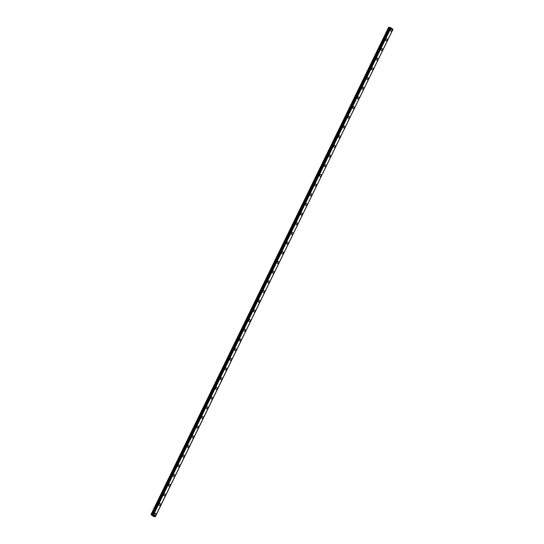 <?xml version="1.0" encoding="UTF-8"?>
<svg xmlns="http://www.w3.org/2000/svg" width="544" height="544" viewBox="0 0 544 544"><rect width="100%" height="100%" fill="white"/><g stroke="black" fill="none" stroke-linecap="round" stroke-linejoin="round"><path stroke-width="0.82" d="M155.251 513.23A1.013 0.789 -81.2 0 1 154.945 515.243A1.013 0.789 -81.2 0 1 155.258 513.23A1.013 0.789 -81.2 0 1 154.945 515.243M159.977 503.547A1.013 0.789 -81.2 0 1 159.664 505.56A1.013 0.789 -81.2 0 1 159.977 503.547A1.013 0.789 -81.2 0 1 159.671 505.56M164.696 493.87A1.013 0.789 -81.2 0 1 164.39 495.876A1.013 0.789 -81.2 0 1 164.696 493.87A1.013 0.789 -81.2 0 1 164.39 495.876M169.422 484.187A1.013 0.789 -81.2 0 1 169.109 486.193A1.013 0.789 -81.2 0 1 169.422 484.187A1.013 0.789 -81.2 0 1 169.109 486.193M174.141 474.504A1.013 0.789 -81.2 0 1 173.835 476.51A1.013 0.789 -81.2 0 1 174.141 474.504A1.013 0.789 -81.2 0 1 173.835 476.51M178.867 464.821A1.013 0.789 -81.2 0 1 178.554 466.827A1.013 0.789 -81.2 0 1 178.867 464.821A1.013 0.789 -81.2 0 1 178.554 466.827M183.586 455.138A1.013 0.789 -81.2 0 1 183.28 457.144A1.013 0.789 -81.2 0 1 183.586 455.138A1.013 0.789 -81.2 0 1 183.28 457.144M188.312 445.454A1.013 0.789 -81.2 0 1 188 447.467A1.013 0.789 -81.2 0 1 188.312 445.454A1.013 0.789 -81.2 0 1 188 447.467M193.032 435.771A1.013 0.789 -81.2 0 1 192.726 437.784A1.013 0.789 -81.2 0 1 193.032 435.771A1.013 0.789 -81.2 0 1 192.726 437.784M197.758 426.095A1.013 0.789 -81.2 0 1 197.445 428.101A1.013 0.789 -81.2 0 1 197.758 426.095A1.013 0.789 -81.2 0 1 197.445 428.101M202.477 416.412A1.013 0.789 -81.2 0 1 202.171 418.418A1.013 0.789 -81.2 0 1 202.477 416.412A1.013 0.789 -81.2 0 1 202.171 418.418M207.196 406.728A1.013 0.789 -81.2 0 1 206.89 408.734A1.013 0.789 -81.2 0 1 207.203 406.728A1.013 0.789 -81.2 0 1 206.89 408.734M211.922 397.045A1.013 0.789 -81.2 0 1 211.609 399.051A1.013 0.789 -81.2 0 1 211.922 397.045A1.013 0.789 -81.2 0 1 211.616 399.051M216.641 387.362A1.013 0.789 -81.2 0 1 216.335 389.368A1.013 0.789 -81.2 0 1 216.648 387.362A1.013 0.789 -81.2 0 1 216.335 389.368M221.367 377.679A1.013 0.789 -81.2 0 1 221.054 379.692A1.013 0.789 -81.2 0 1 221.367 377.679A1.013 0.789 -81.2 0 1 221.061 379.692M226.086 367.996A1.013 0.789 -81.2 0 1 225.78 370.008A1.013 0.789 -81.2 0 1 226.086 367.996A1.013 0.789 -81.2 0 1 225.78 370.008M230.812 358.319A1.013 0.789 -81.2 0 1 230.5 360.325A1.013 0.789 -81.2 0 1 230.812 358.319A1.013 0.789 -81.2 0 1 230.5 360.325M235.532 348.636A1.013 0.789 -81.2 0 1 235.226 350.642A1.013 0.789 -81.2 0 1 235.532 348.636A1.013 0.789 -81.2 0 1 235.226 350.642M240.258 338.953A1.013 0.789 -81.2 0 1 239.945 340.959A1.013 0.789 -81.2 0 1 240.258 338.953A1.013 0.789 -81.2 0 1 239.945 340.959M244.977 329.27A1.013 0.789 -81.2 0 1 244.671 331.276A1.013 0.789 -81.2 0 1 244.977 329.27A1.013 0.789 -81.2 0 1 244.671 331.276M249.703 319.586A1.013 0.789 -81.2 0 1 249.39 321.592A1.013 0.789 -81.2 0 1 249.703 319.586A1.013 0.789 -81.2 0 1 249.39 321.592M254.422 309.903A1.013 0.789 -81.2 0 1 254.116 311.916A1.013 0.789 -81.2 0 1 254.422 309.903A1.013 0.789 -81.2 0 1 254.116 311.916M259.148 300.22A1.013 0.789 -81.2 0 1 258.835 302.233A1.013 0.789 -81.2 0 1 259.148 300.22A1.013 0.789 -81.2 0 1 258.835 302.233M263.867 290.544A1.013 0.789 -81.2 0 1 263.561 292.55A1.013 0.789 -81.2 0 1 263.867 290.544A1.013 0.789 -81.2 0 1 263.561 292.55M268.586 280.86A1.013 0.789 -81.2 0 1 268.28 282.866A1.013 0.789 -81.2 0 1 268.593 280.86A1.013 0.789 -81.2 0 1 268.28 282.866M273.312 271.177A1.013 0.789 -81.2 0 1 273.006 273.183A1.013 0.789 -81.2 0 1 273.312 271.177A1.013 0.789 -81.2 0 1 273 273.183M278.032 261.494A1.013 0.789 -81.2 0 1 277.726 263.5A1.013 0.789 -81.2 0 1 278.038 261.494A1.013 0.789 -81.2 0 1 277.726 263.5M282.758 251.811A1.013 0.789 -81.2 0 1 282.445 253.817A1.013 0.789 -81.2 0 1 282.758 251.811A1.013 0.789 -81.2 0 1 282.452 253.817M287.477 242.128A1.013 0.789 -81.2 0 1 287.171 244.14A1.013 0.789 -81.2 0 1 287.477 242.128A1.013 0.789 -81.2 0 1 287.171 244.14M292.203 232.444A1.013 0.789 -81.2 0 1 291.89 234.457A1.013 0.789 -81.2 0 1 292.203 232.444A1.013 0.789 -81.2 0 1 291.89 234.457M296.922 222.768A1.013 0.789 -81.2 0 1 296.616 224.774A1.013 0.789 -81.2 0 1 296.922 222.768A1.013 0.789 -81.2 0 1 296.616 224.774M301.648 213.085A1.013 0.789 -81.2 0 1 301.335 215.091A1.013 0.789 -81.2 0 1 301.648 213.085A1.013 0.789 -81.2 0 1 301.335 215.091M306.367 203.402A1.013 0.789 -81.2 0 1 306.061 205.408A1.013 0.789 -81.2 0 1 306.367 203.402A1.013 0.789 -81.2 0 1 306.061 205.408M311.093 193.718A1.013 0.789 -81.2 0 1 310.78 195.724A1.013 0.789 -81.2 0 1 311.093 193.718A1.013 0.789 -81.2 0 1 310.78 195.724M315.812 184.035A1.013 0.789 -81.2 0 1 315.506 186.041A1.013 0.789 -81.2 0 1 315.812 184.035A1.013 0.789 -81.2 0 1 315.506 186.041M320.538 174.352A1.013 0.789 -81.2 0 1 320.226 176.365A1.013 0.789 -81.2 0 1 320.538 174.352A1.013 0.789 -81.2 0 1 320.226 176.365M325.258 164.669A1.013 0.789 -81.2 0 1 324.952 166.682A1.013 0.789 -81.2 0 1 325.258 164.669A1.013 0.789 -81.2 0 1 324.952 166.682M329.977 154.992A1.013 0.789 -81.2 0 1 329.671 156.998A1.013 0.789 -81.2 0 1 329.984 154.992A1.013 0.789 -81.2 0 1 329.671 156.998M334.703 145.309A1.013 0.789 -81.2 0 1 334.39 147.315A1.013 0.789 -81.2 0 1 334.703 145.309A1.013 0.789 -81.2 0 1 334.397 147.315M339.422 135.626A1.013 0.789 -81.2 0 1 339.116 137.632A1.013 0.789 -81.2 0 1 339.429 135.626A1.013 0.789 -81.2 0 1 339.116 137.632M344.148 125.943A1.013 0.789 -81.2 0 1 343.835 127.949A1.013 0.789 -81.2 0 1 344.148 125.943A1.013 0.789 -81.2 0 1 343.842 127.949M348.867 116.26A1.013 0.789 -81.2 0 1 348.561 118.266A1.013 0.789 -81.2 0 1 348.867 116.26A1.013 0.789 -81.2 0 1 348.561 118.266M353.593 106.576A1.013 0.789 -81.2 0 1 353.28 108.582A1.013 0.789 -81.2 0 1 353.593 106.576A1.013 0.789 -81.2 0 1 353.28 108.589M358.312 96.893A1.013 0.789 -81.2 0 1 358.006 98.906A1.013 0.789 -81.2 0 1 358.312 96.893A1.013 0.789 -81.2 0 1 358.006 98.906M363.038 87.217A1.013 0.789 -81.2 0 1 362.726 89.223A1.013 0.789 -81.2 0 1 363.038 87.217A1.013 0.789 -81.2 0 1 362.726 89.223M367.758 77.534A1.013 0.789 -81.2 0 1 367.452 79.54A1.013 0.789 -81.2 0 1 367.758 77.534A1.013 0.789 -81.2 0 1 367.452 79.54M372.484 67.85A1.013 0.789 -81.2 0 1 372.171 69.856A1.013 0.789 -81.2 0 1 372.484 67.85A1.013 0.789 -81.2 0 1 372.171 69.856M377.203 58.167A1.013 0.789 -81.2 0 1 376.897 60.173A1.013 0.789 -81.2 0 1 377.203 58.167A1.013 0.789 -81.2 0 1 376.897 60.173M381.929 48.484A1.013 0.789 -81.2 0 1 381.616 50.49A1.013 0.789 -81.2 0 1 381.929 48.484A1.013 0.789 -81.2 0 1 381.616 50.49M386.648 38.801A1.013 0.789 -81.2 0 1 386.342 40.807A1.013 0.789 -81.2 0 1 386.648 38.801A1.013 0.789 -81.2 0 1 386.342 40.807M391.367 29.118A1.013 0.789 -81.2 0 1 391.061 31.13A1.013 0.789 -81.2 0 1 391.374 29.118A1.013 0.789 -81.2 0 1 391.061 31.13M389.953 27.622L388.674 27.2L150.987 514.542L153.299 515.12L155.326 516.793L153.49 516.44L150.987 514.542M392.992 29.301L155.298 516.637L392.992 29.301L390.062 27.438M392.945 29.39L155.298 516.8M152.755 515.426L153.408 515.671M391.041 27.812L153.347 515.148M392.965 29.213L155.278 516.548M389.021 27.254L151.327 514.59M389.252 27.329L151.565 514.672M389.803 27.574L152.109 514.916M389.919 27.615L152.225 514.95M390.075 27.418L152.388 514.753M390.204 27.438L152.517 514.774M390.32 27.486L152.626 514.821M390.735 27.669L153.041 515.012M390.782 27.69L153.088 515.032M390.986 27.778L153.299 515.12M392.986 29.233L155.298 516.576M390.055 27.418L152.361 514.76"/></g></svg>
